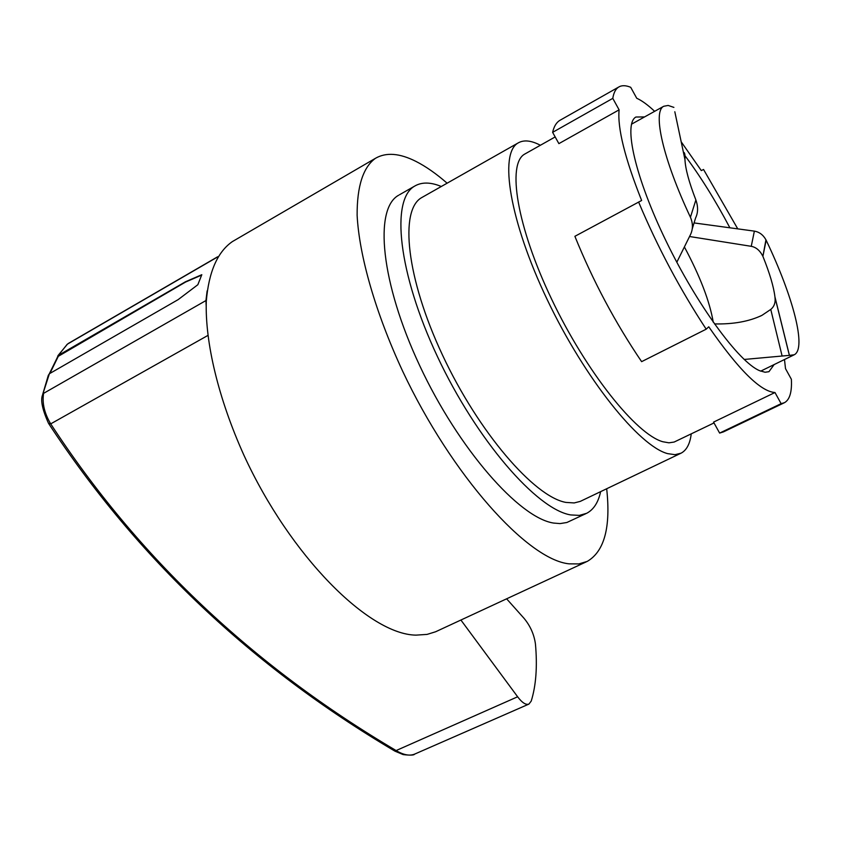 <?xml version="1.0" encoding="UTF-8"?>
<svg xmlns="http://www.w3.org/2000/svg" width="841" height="841" viewBox="0 0 841 841"><rect width="100%" height="100%" fill="white"/><g stroke="black" fill="none" stroke-linecap="round" stroke-linejoin="round"><path stroke-width="1.26" d="M638.603 201.998C657.515 247.002 680.054 289.399 706.198 329.178L641.62 361.651C615.234 322.734 592.989 280.957 574.887 236.31L641.63 200.484C624.874 158.276 617.368 128.063 619.102 109.835L558.887 143.632L552.621 132.342C553.977 126.455 556.364 122.481 559.801 120.4L560.39 120.063M783.98 402.923L723.386 431.917L719.633 433.083L713.546 422.108L774.982 392.516L781.121 403.659L784.474 402.681C789.741 399.717 792.043 391.917 791.37 379.28L785.505 368.631L784.485 359.528M713.998 422.939L674.135 442.051L668.931 442.818L662.824 441.746C636.143 434.387 585.977 371.491 551.517 298.944C516.858 226.397 506.776 163.701 524.763 154.061L525.362 153.724M552.621 132.342L612.784 98.365L619.102 109.835M654.634 111.327C647.906 104.978 641.946 100.626 636.742 98.26L630.708 87.306C625.809 85.277 621.804 85.183 618.713 87.033C615.686 88.883 613.709 92.657 612.784 98.365M737.568 228.542L703.539 169.472L701.31 170.597L681.189 141.803M706.198 329.178L708.763 326.792C738.514 369.725 760.59 391.622 774.982 392.516M644.584 116.92L635.912 117.025C623.097 123.816 635.186 177.504 666.093 241.115C696.842 304.715 738.755 361.893 759.497 370.66L765.1 372.248L768.947 371.69L774.14 364.574M729.683 227.417C715.155 199.99 700.217 176.032 684.858 155.543M719.633 433.083L781.121 403.659M680.506 453.446L580.248 501.394L574.172 502.939L565.94 502.413C534.298 496.894 478.497 432.158 442.503 355.07C406.287 278.014 399.254 209.756 421.825 197.53L518.193 142.917C498.797 153.304 509.646 221.13 547.291 299.795C584.747 378.471 639.086 446.203 667.649 453.635L675.029 454.676L681.115 453.162C686.645 450.198 690.019 443.775 691.239 433.893M518.193 142.917C523.848 139.659 531.239 140.447 540.385 145.262M421.825 197.53L422.571 197.099M399.496 194.755L414.813 186.019C390.518 199.201 398.045 272.978 437.383 356.447C476.469 439.959 536.884 509.541 570.745 514.934L579.354 515.386L586.671 513.294C593.63 509.657 598.287 502.434 600.642 491.638M414.813 186.019C421.888 181.94 430.718 182.098 441.304 186.492M398.666 195.228C373.814 208.726 380.679 282.576 419.754 365.751C458.587 448.957 519.254 518.014 553.651 523.07L560.032 523.596L566.845 522.503L585.904 513.651M586.251 561.862L435.596 631.77L427.091 634.398L415.99 635.134C368.789 634.534 290.198 556.069 243.89 455.149C218.376 398.55 205.046 342.539 206.276 301.467C208.736 271.948 217.43 251.995 232.347 241.609L375.507 158.276C363.123 167.222 356.994 186.239 357.12 215.307C359.265 255.948 375.517 312.768 402.671 371.228C451.796 475.564 527.685 559.854 569.178 563.848L578.86 563.922L587.218 561.42C604.395 551.391 610.881 527.17 606.676 488.758M447.118 183.191C436.237 173.709 425.861 166.444 415.99 161.43C399.685 153.178 386.198 152.126 375.507 158.276M232.347 241.609L233.588 240.894M206.14 305.336L205.94 300.563L43.595 393.346C42.039 403.133 44.405 413.32 50.702 423.875C137.609 557.005 252.657 665.851 395.869 750.414C403.323 754.945 409.578 756.175 414.634 754.114C414.024 755.271 410.208 755.418 403.165 754.587L395.018 751.181M207.128 290.891L205.94 300.563M506.618 598.813L524.143 618.44C530.366 626.009 534.14 634.534 535.444 643.996C537.462 666.503 536.053 685.541 531.218 701.1L528.926 704.085L414.634 754.114M460.9 620.027L517.635 696.779C522.093 702.729 525.856 705.157 528.926 704.085M67.206 344.284L58.344 355.375L185.419 281.798L201.808 274.702L197.845 284.721L178.166 299.617L49.377 373.74L42.586 394.871M57.293 357.362L58.344 355.375M201.619 275.102L185.609 282.029L57.766 356.616M49.903 373.446L58.702 355.491M49.377 373.74L48.326 375.307M713.252 322.198C709.709 301.414 700.101 276.321 684.395 246.949M676.816 262.245L690.514 234.555C693.079 229.13 693.047 223.359 690.429 217.251L695.875 199.948C698.23 206.718 698.135 212.731 695.581 217.966L692.238 228.91M683.428 152.4C684.69 152.084 685.194 154.471 684.952 159.559L674.818 111.748M695.875 199.948C689.042 182.35 685.394 168.883 684.952 159.559M673.893 107.396L668.143 105.44L663.707 106.281C652.395 111.674 662.918 158.886 690.429 217.251M763.092 256.841C769.736 273.357 773.688 286.697 774.939 296.884L789.426 355.365L794.198 354.786C806.855 348.605 793.137 296.526 766.151 240.221L762.892 256.358C760.043 250.597 756.164 247.254 751.255 246.318L689.546 236.51M714.451 323.911C733.247 324.342 749.079 321.493 761.957 315.343L770.766 309.425C774.246 306.576 775.654 302.518 774.982 297.262L774.939 296.884M789.426 355.365L744.169 359.454M694.067 222.928L754.366 231.128C759.349 231.99 763.207 234.891 765.941 239.811L766.151 240.221M48.484 423.286L50.702 423.875L207.738 335.527M517.635 696.779L394.881 751.108C252.027 666.776 136.684 557.678 48.831 423.811M217.567 256.978L67.469 344.106L57.903 355.701M770.766 309.425L782.098 355.964M754.366 231.128L751.255 246.318M524.763 154.061L555.165 136.936M559.801 120.4L618.713 87.033M42.586 394.913C40.368 400.043 42.334 409.493 48.484 423.254M217.714 256.736L68.268 343.485M57.777 356.595L49.325 373.782M48.315 375.338L42.775 394.093M631.486 124.205L663.707 106.281M774.982 297.262L789.373 355.354M760.653 371.154L793.841 354.965M765.941 239.811L762.892 256.358M760.296 316.163L761.957 315.333"/></g></svg>
